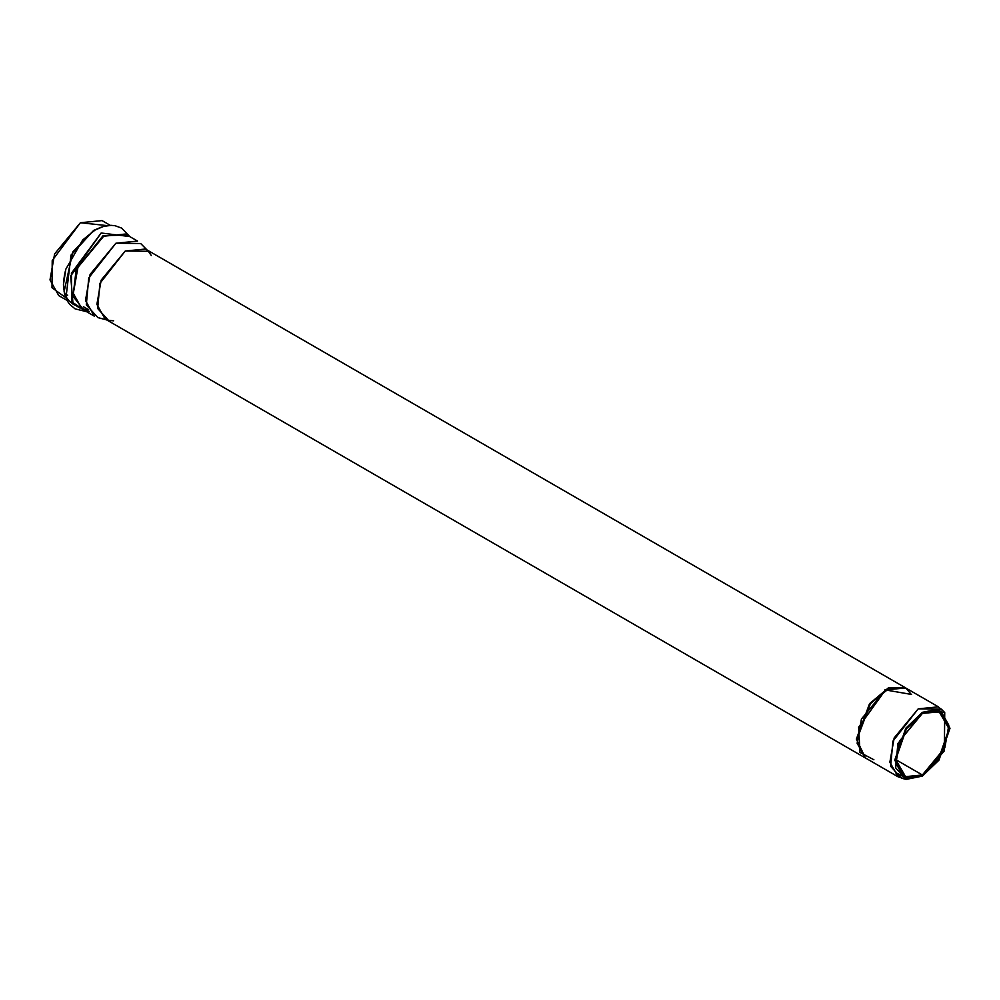 <?xml version="1.0" encoding="UTF-8"?>
<svg xmlns="http://www.w3.org/2000/svg" width="1000" height="1000" viewBox="0 0 1000 1000"><rect width="100%" height="100%" fill="white"/><g stroke="black" fill="none" stroke-linecap="round" stroke-linejoin="round"><path stroke-width="1.5" d="M903.9 778.6L898.025 776.775L889.875 762.163L894.175 737.9L918.213 708.85L938.4 706.85L942.913 711.025M938.4 706.85L905.675 687.95L889.85 687.8L870.55 703.413L856.912 739.412L870.075 704.038L888.938 688.175L905.688 687.925L885.487 689.95L861.45 719.013L857.138 743.263L865.3 757.887L898.025 776.775M905.875 688.062L888.4 687.862L869.538 703.725L856.375 739.1L865.288 757.913L856.4 739.112L865.013 757.75L105.05 318.962L96.888 304.337L101.188 280.087L125.237 251.025L148.338 251.287L151.325 255.538M905.688 687.925L145.425 249.025L125.237 251.025L99.925 283.363L97.662 308.475L108.462 320.35L113.637 320.812M65.7 297.613L52.013 287.75L52.213 260.55L80.4 222.738L107.263 225.625M65.35 295.038L67.688 295.175M922.375 774.987L944.812 747.862L948.825 725.225L941.213 711.575L922.375 713.45L899.938 740.562L895.925 763.2L903.525 776.85L922.375 774.987L895.725 759.6L922.375 774.987L906.388 778.062L895.725 759.6L906.388 728.825L922.375 713.45L938.363 710.362L949.013 728.825L938.363 759.6L922.375 774.987M922.375 776.112L938.95 760.163L950 728.263L938.95 709.125L922.375 712.312L905.788 728.263L894.737 760.163L905.788 779.312L922.375 776.112L906.137 779.4L895.688 767.913L897.875 743.6L922.375 712.312L944.725 712.562L944.35 750.863L922.375 776.112M944.725 712.562L941.312 709.1L918.213 708.85L892.9 741.175L890.65 766.3L901.438 778.175L906.137 779.4M147.012 249.938L140.662 243.512L115.887 243.238L88.737 277.913L86.312 304.862L97.888 317.6L106.638 319.875M82.05 309.062L94.237 316.1L85.487 300.413L90.1 274.4L115.887 243.238L137.537 241.088L125.363 234.05L103.713 236.2L77.925 267.375L73.312 293.387L82.05 309.062L73.312 293.387L77.925 267.375L103.713 236.2L125.363 234.05M127.15 235.087L103.1 235.637L76.188 269.425L73.025 296.312L83.837 310.1L73.025 296.312L76.188 269.425L103.1 235.637L127.15 235.087M89.25 311.413L73.05 304.275L70.675 276.038L101.163 233L129.675 236.55L101.163 233L71.425 273.25L71.65 301.775L86.363 311.562M94.537 230.413L82.7 239.963L65.838 269.163L82.7 239.963L94.537 230.413M66.062 297.013L71.013 255.087L93.675 230.413L101.45 227.075L93.675 230.413L72.812 251.925L64.062 291.85M110.3 225.362L102.05 220.6L80.4 222.738L54.612 253.912L50 279.925L58.75 295.613L66.988 300.375M873.888 759.737L859.987 752.463L858.625 727.225L885.487 689.95L911.575 694.463M865.5 758L856.375 739.1L869.712 703.5L888.725 687.725L905.413 687.775M905.913 688.088L911.075 694.175M904.9 687.5L884.95 689.638M80.037 308.113L72.575 303.512M88.062 309.425L83.4 306.737M903.525 776.85L898.363 773.863M86.538 311.663L75.062 308.85L69.662 304.312L67.425 301.137L64.55 294.088L63.425 284.862L65.838 269.163C61.463 286.25 63.525 297.613 72.025 303.275M129.85 236.65L121.675 228.113L115.05 225.712L111.188 225.35L103.65 226.388L95.138 230L82.7 239.963"/></g></svg>
